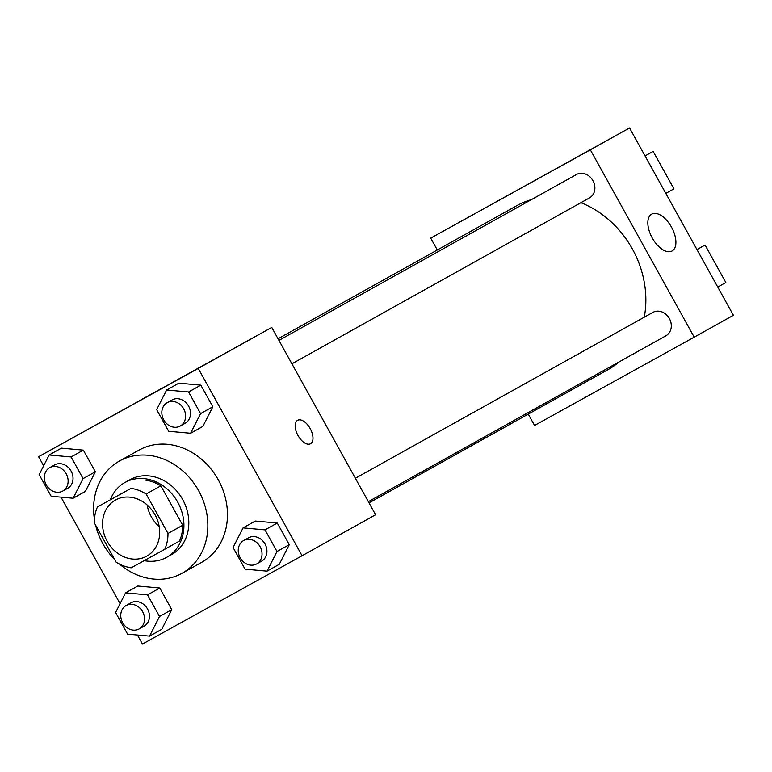 <?xml version="1.0" encoding="UTF-8"?>
<svg xmlns="http://www.w3.org/2000/svg" width="772" height="772" viewBox="0 0 772 772"><rect width="100%" height="100%" fill="white"/><g stroke="black" fill="none" stroke-linecap="round" stroke-linejoin="round"><path stroke-width="1.16" d="M159.206 526.601A32.125 27.367 60.9 0 1 147.153 504.975M115.549 499.986A32.125 27.367 60.9 0 1 155.047 514.799A32.125 27.367 60.9 0 1 146.767 556.149A32.125 27.367 60.9 0 1 107.221 541.413A32.125 27.367 60.9 0 1 115.482 500.024A32.125 27.367 60.9 0 1 115.549 499.986M94.261 522.721L116.118 562.151A41.466 35.319 60.9 0 0 131.201 567.816L164.803 549.23A41.466 35.319 60.9 0 0 167.997 533.452L146.14 494.022A41.466 35.319 60.9 0 0 131.057 488.348L97.455 506.934A41.466 35.319 60.9 0 0 94.261 522.721M167.997 533.452L182.703 525.249L160.846 485.829L146.14 494.022M131.057 488.348L97.455 506.934M145.754 480.155A41.466 35.319 60.9 0 1 160.846 485.829M182.703 525.249A41.466 35.319 60.9 0 1 179.509 541.037L164.803 549.23M144.181 560.636A42.836 36.487 -119.1 0 0 166.694 557.307A42.836 36.487 -119.1 0 0 177.763 502.225A42.836 36.487 -119.1 0 0 124.977 482.471A42.836 36.487 -119.1 0 0 110.338 499.754M124.977 482.471L129.87 479.74A42.836 36.487 60.9 0 1 129.966 479.692A42.836 36.487 60.9 0 1 182.655 499.494A42.836 36.487 60.9 0 1 171.587 554.576L166.694 557.307M94.406 519.122A64.259 54.725 60.9 0 1 119.448 461.029A64.259 54.725 60.9 0 1 119.583 460.952A64.259 54.725 60.9 0 1 198.578 490.587A64.259 54.725 60.9 0 1 182.018 573.278A64.259 54.725 60.9 0 1 119.438 564.033M114.7 559.603A64.259 54.725 60.9 0 1 95.593 525.134M119.448 461.029L139.047 450.105A64.259 54.725 60.9 0 1 139.182 450.028A64.259 54.725 60.9 0 1 218.186 479.653A64.259 54.725 60.9 0 1 201.627 562.354L182.018 573.278M267.035 571.135L279.29 564.303L289.259 544.656L277.264 523.02L255.31 521.042L243.055 527.874L233.086 547.512L245.071 569.147L267.035 571.135L277.003 551.488L265.008 529.853L243.055 527.874M149.546 636.118L161.792 629.286L171.76 609.639L159.775 588.013L137.812 586.025L125.566 592.857L115.597 612.505L127.583 634.13L149.546 636.118L159.514 616.471L147.52 594.845L125.566 592.857M137.445 635.028L142.444 644.041L302.074 555.743L198.24 368.408L38.6 456.706L43.647 465.805M61.017 497.149L120.065 603.685M190.607 433.256L202.862 426.424L212.831 406.776L200.836 385.151L178.882 383.163L166.627 389.995L156.658 409.642L168.653 431.268L190.607 433.256L200.575 413.609L188.59 391.983L166.627 389.995M73.118 498.239L85.374 491.417L95.342 471.769L83.347 450.134L61.393 448.146L49.138 454.978L39.169 474.626L51.155 496.261L73.118 498.239L83.086 478.601L71.092 456.966L49.138 454.978M302.074 555.743L375.597 514.76L271.754 327.425L198.24 368.408M297.587 420.315A13.385 7.016 -118.9 0 1 297.596 420.306A13.385 7.016 -118.9 0 1 310.209 428.624A13.385 7.016 -118.9 0 1 310.547 443.736A13.385 7.016 -118.9 0 1 297.944 435.427A13.385 7.016 -118.9 0 1 297.587 420.315A13.385 7.016 -118.9 0 1 310.199 428.624A13.385 7.016 -118.9 0 1 310.547 443.736M271.754 327.425L38.6 456.706M156.504 391.23L138.67 401.131L156.504 391.23M138.95 400.986L161.821 388.316M278.045 338.773L516.767 205.69A93.817 79.902 60.9 0 1 516.97 205.584A93.817 79.902 60.9 0 1 531.377 199.639M580.872 202.708A93.817 79.902 60.9 0 1 644.273 317.195M619.395 361.711A93.817 79.902 60.9 0 1 608.133 369.576L369.016 502.881M355.361 478.254L652.89 312.39A13.385 11.406 60.9 0 1 652.919 312.37A13.385 11.406 60.9 0 1 669.382 318.547A13.385 11.406 60.9 0 1 665.927 335.772L368.34 501.665M278.933 340.375L576.462 174.511A13.385 11.406 60.9 0 1 576.491 174.491A13.385 11.406 60.9 0 1 592.954 180.667A13.385 11.406 60.9 0 1 589.499 197.893L291.912 363.795M528.26 414.101L534.552 425.449L694.192 337.152L590.348 149.816L430.708 238.114L437.299 249.993M651.664 214.133A21.056 11.03 -118.9 0 1 651.684 214.124A21.056 11.03 -118.9 0 1 671.534 227.219A21.056 11.03 -118.9 0 1 672.065 250.987A21.056 11.03 -118.9 0 1 652.224 237.911A21.056 11.03 -118.9 0 1 651.664 214.133M590.348 149.816L629.556 127.959L733.4 315.294L694.192 337.152M629.556 127.959L430.708 238.114M518.157 189.661L496.473 201.675L518.157 189.661M519.624 188.85L496.753 201.521M696.971 249.578L705.077 245.052L696.952 249.549M653.16 151.389L645.054 155.915L653.16 151.389L673.927 188.85L665.821 193.376M705.077 245.052L725.844 282.523L717.748 287.049M49.707 467.649L54.609 464.918A13.385 11.406 60.9 0 1 54.638 464.908A13.385 11.406 60.9 0 1 71.092 471.074A13.385 11.406 60.9 0 1 67.646 488.3L62.744 491.04A13.385 11.406 60.9 0 1 46.262 484.893A13.385 11.406 60.9 0 1 49.707 467.649A13.385 11.406 60.9 0 1 49.736 467.639A13.385 11.406 60.9 0 1 66.189 473.805A13.385 11.406 60.9 0 1 62.744 491.04M85.374 491.417L95.342 471.769L83.086 478.601M95.342 471.769L83.347 450.134L71.092 456.966M83.347 450.134L61.393 448.146M126.135 605.528L131.037 602.797A13.385 11.406 60.9 0 1 131.066 602.778A13.385 11.406 60.9 0 1 147.52 608.954A13.385 11.406 60.9 0 1 144.075 626.179L139.172 628.91A13.385 11.406 60.9 0 1 122.69 622.772A13.385 11.406 60.9 0 1 126.135 605.528A13.385 11.406 60.9 0 1 126.164 605.509A13.385 11.406 60.9 0 1 142.617 611.685A13.385 11.406 60.9 0 1 139.172 628.91M161.792 629.286L171.76 609.639L159.514 616.471M171.76 609.639L159.775 588.013L147.52 594.845M159.775 588.013L137.812 586.025M167.196 402.666L172.098 399.935A13.385 11.406 60.9 0 1 172.127 399.915A13.385 11.406 60.9 0 1 188.59 406.091A13.385 11.406 60.9 0 1 185.135 423.317L180.233 426.048A13.385 11.406 60.9 0 1 163.76 419.91A13.385 11.406 60.9 0 1 167.196 402.666A13.385 11.406 60.9 0 1 167.225 402.646A13.385 11.406 60.9 0 1 183.688 408.822A13.385 11.406 60.9 0 1 180.233 426.048M202.862 426.424L212.831 406.776L200.575 413.609M212.831 406.776L200.836 385.151L188.59 391.983M200.836 385.151L178.882 383.163M243.624 540.545L248.526 537.804A13.385 11.406 60.9 0 1 248.555 537.794A13.385 11.406 60.9 0 1 265.008 543.971A13.385 11.406 60.9 0 1 261.563 561.196L256.661 563.927A13.385 11.406 60.9 0 1 240.189 557.789A13.385 11.406 60.9 0 1 243.624 540.545A13.385 11.406 60.9 0 1 243.653 540.525A13.385 11.406 60.9 0 1 260.106 546.701A13.385 11.406 60.9 0 1 256.661 563.927M279.29 564.303L289.259 544.656L277.003 551.488M289.259 544.656L277.264 523.02L265.008 529.853M277.264 523.02L255.31 521.042"/></g></svg>
